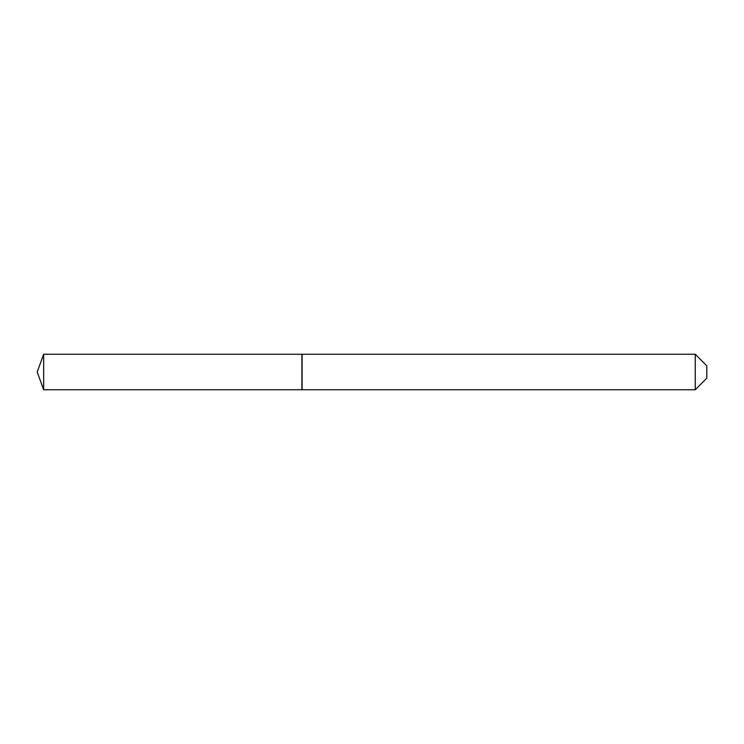 <?xml version="1.0" encoding="UTF-8"?>
<svg xmlns="http://www.w3.org/2000/svg" width="744" height="744" viewBox="0 0 744 744"><rect width="100%" height="100%" fill="white"/><g stroke="black" fill="none" stroke-linecap="round" stroke-linejoin="round"><path stroke-width="1.12" d="M43.654 354.265L43.654 389.735L301.897 389.735L301.897 354.265L43.654 354.265L37.2 372L43.654 389.735M695.259 354.265L706.8 365.816L706.8 378.185L695.259 389.735L695.259 354.265L302.083 354.265L302.083 389.735L695.259 389.735"/></g></svg>
